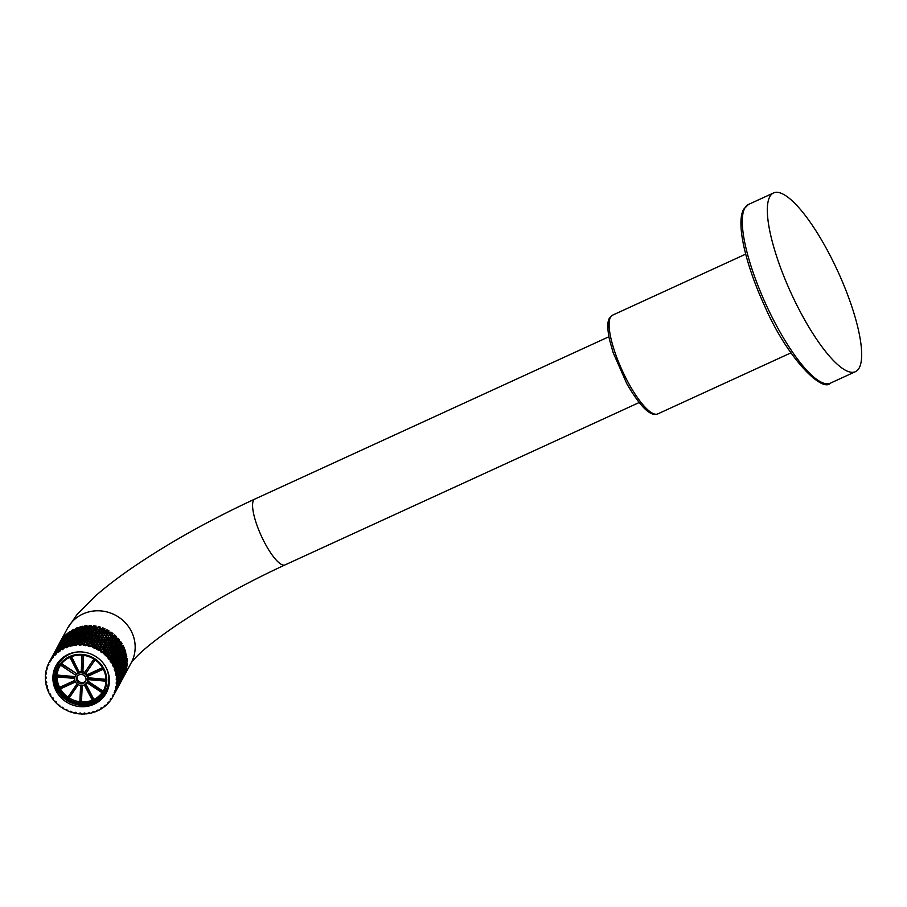 <?xml version="1.0" encoding="UTF-8"?>
<svg xmlns="http://www.w3.org/2000/svg" width="907" height="907" viewBox="0 0 907 907"><rect width="100%" height="100%" fill="white"/><g stroke="black" fill="none" stroke-linecap="round" stroke-linejoin="round"><path stroke-width="1.36" d="M859.235 367.891A98.296 25.793 65.4 0 0 833.839 262.917A98.296 25.793 65.4 0 0 773.535 192.964A98.296 25.793 65.4 0 0 769.76 196.751A98.296 25.793 -114.6 0 0 795.156 301.725A98.296 25.793 -114.6 0 0 855.46 371.666A98.296 25.793 -114.6 0 0 859.235 367.891M58.921 644.231L59.669 642.848A36.212 34.285 28.4 0 1 60.111 642.065L60.406 641.578A36.212 34.285 28.4 0 1 60.894 640.807L62.039 639.152A36.212 34.285 28.4 0 1 62.594 638.437L62.957 637.984A36.212 34.285 28.4 0 1 63.535 637.292L64.896 635.807A36.212 34.285 28.4 0 1 65.542 635.161L65.962 634.764A36.212 34.285 28.4 0 1 66.63 634.152L68.195 632.859A36.212 34.285 28.4 0 1 68.921 632.304L69.386 631.964A36.212 34.285 28.4 0 1 70.134 631.442L69.317 632.258L70.304 632.179L71.868 630.365A36.212 34.285 28.4 0 1 72.662 629.912L73.172 629.628A36.212 34.285 28.4 0 1 74 629.209L73.116 629.934L74.227 630.059L75.859 628.358A36.212 34.285 28.4 0 1 76.721 628.007L77.265 627.803A36.212 34.285 28.4 0 1 78.138 627.485L77.22 628.12L78.421 628.46L80.111 626.873A36.212 34.285 28.4 0 1 81.006 626.635L81.585 626.499A36.212 34.285 28.4 0 1 82.492 626.295L81.539 626.839L82.82 627.395L85.099 626.227L84.544 625.943A36.212 34.285 28.4 0 1 85.473 625.819L86.063 625.751A36.212 34.285 28.4 0 1 87.004 625.671L86.029 626.125L87.355 626.896L89.657 625.955L89.09 625.569A36.212 34.285 28.4 0 1 90.031 625.569L90.632 625.581A36.212 34.285 28.4 0 1 91.573 625.615L90.598 625.966L91.936 626.964L94.249 626.249L93.682 625.773A36.212 34.285 28.4 0 1 94.623 625.887L95.212 625.966A36.212 34.285 28.4 0 1 96.153 626.125L95.178 626.386L96.493 627.61L98.772 627.111L98.228 626.544A36.212 34.285 28.4 0 1 99.146 626.771L99.736 626.93A36.212 34.285 28.4 0 1 100.654 627.191L99.691 627.361L100.96 628.812L103.183 628.528L102.661 627.871A36.212 34.285 28.4 0 1 103.557 628.211L104.124 628.438A36.212 34.285 28.4 0 1 104.997 628.812L104.067 628.88L105.269 630.546L107.4 630.467L106.913 629.719A36.212 34.285 28.4 0 1 107.763 630.172L108.296 630.467A36.212 34.285 28.4 0 1 109.112 630.943L108.239 630.932L109.328 632.791L111.346 632.905L110.915 632.077A36.212 34.285 28.4 0 1 111.697 632.621L112.185 632.984A36.212 34.285 28.4 0 1 112.944 633.551L112.117 633.46L113.08 635.501L114.962 635.807L114.588 634.9A36.212 34.285 28.4 0 1 115.302 635.535L115.745 635.943A36.212 34.285 28.4 0 1 116.425 636.601L115.665 636.453L116.47 638.653L118.193 639.106L117.887 638.143A36.212 34.285 28.4 0 1 118.511 638.857L118.896 639.31A36.212 34.285 28.4 0 1 119.486 640.047L118.794 639.832L119.429 642.179L120.971 642.757L120.744 641.737A36.212 34.285 28.4 0 1 121.277 642.519L121.606 643.018A36.212 34.285 28.4 0 1 122.094 643.823L121.481 643.551L121.923 646.022L123.261 646.714L123.125 645.648A36.212 34.285 28.4 0 1 123.171 645.727A36.212 34.285 28.4 0 1 123.545 646.476L123.806 647.02A36.212 34.285 28.4 0 1 124.191 647.87L123.908 650.115L125.03 650.897L124.985 649.797A36.212 34.285 28.4 0 1 125.291 650.67L125.483 651.226A36.212 34.285 28.4 0 1 125.756 652.11L125.347 654.401L126.243 655.239L126.288 654.117A36.212 34.285 28.4 0 1 126.481 655.013L126.595 655.591A36.212 34.285 28.4 0 1 126.753 656.498L126.209 658.799L126.878 659.661L127.025 658.539A36.212 34.285 28.4 0 1 127.105 659.446L127.139 660.024A36.212 34.285 28.4 0 1 127.173 660.942L126.492 663.255L126.935 664.117L127.173 662.983A36.212 34.285 28.4 0 1 127.127 663.89L127.093 664.468A36.212 34.285 28.4 0 1 127.003 665.375L126.731 667.393A36.212 34.285 28.4 0 1 126.572 668.278L126.458 668.844A36.212 34.285 28.4 0 1 126.254 669.729L125.71 671.679A36.212 34.285 28.4 0 1 125.438 672.541L125.245 673.085A36.212 34.285 28.4 0 1 124.928 673.924L124.134 675.783A36.212 34.285 28.4 0 1 123.737 676.588L123.477 677.11A36.212 34.285 28.4 0 1 123.261 677.506A36.212 34.285 28.4 0 1 123.171 677.665L122.853 678.266M58.524 644.979L60.372 641.873L58.581 644.866L58.944 644.253L59.397 644.82L58.241 645.501M60.179 641.963L60.622 642.541L59.828 642.587M60.111 642.065L60.463 642.78M61.211 641.544L60.406 641.578M60.622 642.541L60.293 641.816M60.758 641.26L61.177 641.873L60.372 641.873M62.696 638.358L63.093 638.993L62.288 638.947M62.594 638.437L62.844 639.186M63.751 638.052L62.957 637.984M63.093 638.993L62.844 638.245M63.513 637.825L63.875 638.494L62.436 638.823L60.894 641.124L61.461 640.637L61.857 641.283L60.508 641.725L59.057 644.095L61.052 641.226M65.667 635.115L66.018 635.807L65.213 635.66M65.542 635.161L65.701 635.932M66.755 634.934L65.962 634.764M66.018 635.807L65.871 635.036M66.71 634.787L67.016 635.512L65.417 635.58L63.694 637.734L66.234 635.308M69.068 632.281L69.351 633.029L68.581 632.791M68.921 632.304L68.977 633.086M70.156 632.224L69.386 631.964M69.351 633.029L69.317 632.258M70.304 632.179L70.542 632.95L68.819 632.757L66.937 634.73L68.127 635.308L66.449 635.251L64.646 637.315L67.345 635.07M72.843 629.912L73.048 630.705L72.311 630.376M72.662 629.912L72.617 630.682M73.909 629.98L73.172 629.628M73.048 630.705L73.116 629.934M74.227 630.059L74.397 630.864L72.583 630.388L70.565 632.179L73.682 630.49M76.914 628.052L77.05 628.88L76.358 628.449M76.721 628.007L76.562 628.766M77.945 628.234L77.265 627.803M77.05 628.88L77.22 628.12M78.421 628.46L78.524 629.299L76.653 628.517L74.521 630.104L75.814 631.159L73.977 630.524L71.891 632.213L72.991 632.338L75.122 630.728M81.222 626.714L81.279 627.565L80.644 627.066M81.006 626.635L80.757 627.361M82.208 627.02L81.585 626.499M81.279 627.565L81.539 626.839M82.82 627.395L82.843 628.256L80.961 627.179L78.739 628.551L79.986 628.993L82.231 627.712M85.689 625.932L85.666 626.805L85.099 626.227M85.473 625.819L85.122 626.51M86.619 626.34L86.063 625.751M85.666 626.805L86.029 626.125M87.355 626.896L87.287 627.769L85.439 626.408L83.161 627.553L84.453 628.211L84.43 629.084L82.571 627.859L80.315 629.129L81.585 629.673L83.863 628.506M90.258 625.717L90.144 626.59L89.657 625.955M90.031 625.569L89.6 626.204M91.108 626.227L90.632 625.581M90.144 626.59L90.598 625.966M91.936 626.964L91.788 627.837L89.997 626.193L87.696 627.111L89.022 628.007L91.335 627.168M94.838 626.079L94.645 626.941L94.249 626.249M94.623 625.887L94.101 626.465M95.609 626.669L95.212 625.966M96.493 627.61L96.267 628.46L94.589 626.544L92.276 627.247L93.602 628.358L93.421 629.22L91.686 627.44L89.374 628.245L90.7 629.254L93.013 628.528M99.362 626.998L99.09 627.848L98.772 627.111M99.146 626.771L98.557 627.27M100.031 627.667L99.736 626.93M99.09 627.848L99.691 627.361M100.96 628.812L100.654 629.639L99.112 627.463L96.834 627.939L98.137 629.277L100.382 628.891M103.761 628.472L103.398 629.288L103.183 628.528M103.557 628.211L102.899 628.619M104.316 629.197L104.124 628.438M103.398 629.288L104.067 628.88M105.269 630.546L104.872 631.34L103.5 628.936L101.289 629.197L102.525 630.75L102.174 631.567L100.711 629.277L98.466 629.639L99.736 631.091L101.958 630.807M107.944 630.467L107.514 631.249L107.4 630.467M107.763 630.172L107.049 630.501M108.386 631.238L108.296 630.467M107.514 631.249L108.239 630.932M109.328 632.791L108.863 633.551L107.695 630.932L105.563 630.989L106.72 632.746L108.795 632.769M111.867 632.95L111.357 633.687L111.346 632.905M111.697 632.621L110.937 632.859M112.185 633.755L112.185 632.984M111.357 633.687L112.117 633.46M113.08 635.501L112.547 636.215L111.606 633.415L109.6 633.279L110.631 635.229L110.132 635.966L109.078 633.256L107.003 633.211L108.092 635.07L110.121 635.183M115.438 635.886L114.872 636.567L114.962 635.807M115.302 635.535L114.52 635.671M115.631 636.714L115.745 635.943M114.872 636.567L115.665 636.453M116.47 638.653L115.869 639.31L115.189 636.351L113.318 636.045L114.214 638.165L116.017 638.551M118.624 639.231L118.001 639.854L118.193 639.106M118.511 638.857L117.706 638.891M118.692 640.059L118.896 639.31M118.001 639.854L118.794 639.832M119.429 642.179L118.783 642.768L118.375 639.696L116.663 639.231L117.388 641.51L116.765 642.133L116.221 639.118L114.429 638.732L115.234 640.932L116.958 641.385M121.357 642.916L120.688 643.471L120.971 642.757M121.277 642.519L120.472 642.462M121.289 643.732L121.606 643.018M120.688 643.471L121.481 643.551M121.923 646.022L121.232 646.532L121.107 643.392L119.588 642.791L120.121 645.206L121.572 645.841M123.601 646.895L122.887 647.383L123.261 646.714M123.545 646.476L122.751 646.328M123.409 647.677L123.806 647.02M122.887 647.383L123.669 647.553M123.908 650.115L123.171 650.557L123.341 647.371L122.026 646.657L122.366 649.174L121.651 649.661L121.674 646.487L120.257 645.829L120.699 648.301L122.037 648.993M125.313 651.101L124.565 651.498L125.03 650.897M125.291 650.67L124.52 650.41M124.996 651.827L125.483 651.226M124.565 651.498L125.325 651.77M125.347 654.401L124.588 654.763L125.053 651.566L123.953 650.784L124.078 653.38L125.098 654.185M126.458 655.455L125.699 655.772L126.243 655.239M126.481 655.013L125.756 654.673M125.699 655.772L126.424 656.135M126.209 658.799L125.438 659.094L126.209 655.92L125.336 655.081L125.234 657.734L124.463 658.063L125.087 654.865L124.1 654.049L124.112 656.679L125.019 657.518M127.037 659.888L126.266 660.137L126.878 659.661M127.105 659.446L126.413 659.015M126.504 660.477L127.139 660.024M126.266 660.137L126.935 660.579M126.492 663.255L125.71 663.459L126.787 660.353L126.141 659.491L126.368 663.028M127.025 664.332L126.254 664.491L126.935 664.117M127.127 663.89L126.504 663.38M126.402 664.842L127.093 664.468M126.254 664.491L126.867 665.024M126.186 667.677L125.415 667.801L126.776 664.797L126.356 663.947L125.801 666.611L125.019 666.781L126.243 663.72L125.71 662.858L125.699 666.396M126.436 668.708L125.665 668.799L126.39 668.504M126.572 668.278L126.005 667.699M125.722 669.128L126.458 668.844M125.665 668.799L126.209 669.389M125.302 671.996L124.542 672.042L126.175 669.185L125.291 671.792M125.257 672.96L124.508 672.96L125.279 672.767M125.438 672.541L124.951 671.894M124.474 673.266L125.245 673.085M124.508 672.96L124.985 673.618M123.851 676.146L123.114 676.112L125.007 673.425L123.284 675.239L124.044 675.046L124.985 671.668L124.044 675.046M123.533 676.996L122.819 676.928L123.601 676.826M123.737 676.588L123.341 675.896M122.683 677.189L123.477 677.11M122.819 676.928L123.193 677.631M53.604 654.106L54.465 653.947L54.023 653.369L55.452 650.988L56.257 650.988L55.837 650.387L57.356 648.074L58.161 648.12L57.765 647.485L59.386 645.24L57.765 647.485M54.001 653.346L55.701 651.668L55.259 651.09L56.676 648.709L54.885 651.702L55.259 651.09L55.27 652.405M54.942 651.6L53.649 653.981L54.023 653.369L54.035 654.695M57.062 648.108L58.592 645.795L56.597 648.664L57.062 648.108L57.481 648.709L56.676 648.709M55.225 651.067L55.781 650.058M56.064 649.537L56.483 648.811L56.926 649.378L56.132 649.435L57.016 647.779M57.3 647.258L57.719 646.532L58.161 647.099L57.356 647.156L58.592 644.877M57.731 647.847L57.345 647.144L58.694 644.718L59.953 644.151L59.658 643.403L61.846 640.682L59.658 643.403M57.719 646.532L59.148 644.151M58.161 647.099L57.821 646.374L59.817 643.505L57.821 646.374M60.225 642.916L60.622 643.562L59.817 643.505M58.297 645.829L58.717 646.43L58.433 645.693L60.61 642.961L58.433 645.693M61.041 642.394L62.753 640.229L60.384 642.802L61.415 643.063L60.61 642.961M59 645.206L59.397 645.841L59.159 645.081L61.529 642.507L59.159 645.081M61.971 641.952L63.773 639.877L61.223 642.292L62.322 642.655L61.529 642.507M59.817 644.673L60.191 645.342L59.998 644.571L62.538 642.156L61.721 642.428L59.998 644.571M63.014 641.623L64.885 639.628L62.175 641.884L63.32 642.349L62.538 642.156M58.161 648.12L57.923 647.36L60.293 644.786L61.086 644.934L60.746 644.231M61.086 644.934L60.95 644.163L63.649 641.907L60.95 644.163M63.649 641.907L64.431 642.156L64.386 641.374L67.39 639.492L68.127 639.832L67.912 639.038L69.986 637.326L68.887 637.224L66.869 639.016L67.912 639.038M62.005 643.857L64.862 641.782L63.898 641.873L62.095 644.628L61.778 643.902M64.862 641.782L65.621 642.077L65.372 641.306M62.424 644.197L59.715 646.442L62.424 644.197L63.195 644.435L62.912 643.687M67.39 639.492L64.386 641.374M66.608 639.027L68.615 637.213L67.583 637.213L65.621 639.095L66.846 639.798L66.869 639.016M70.531 636.895L72.662 635.297L71.506 635.093L69.42 636.782L70.701 637.712L69.986 637.326M69.147 636.759L71.222 635.047L70.122 634.945L68.093 636.737L69.351 637.553L68.615 637.213M61.857 641.283L62.277 640.104L62.651 640.773L62.458 640.013L63.547 640.376L63.411 639.594L64.556 640.07L64.465 639.288L65.383 639.129L65.655 639.877L65.621 639.095M66.086 639.503L63.241 641.566L66.086 639.503L66.846 639.798M64.431 642.156L64.148 641.408M63.32 642.349L63.241 641.566M65.655 639.877L64.885 639.628M62.322 642.655L62.175 641.884M64.556 640.07L63.773 639.877M61.415 643.063L61.223 642.292M63.547 640.376L62.753 640.229M60.622 643.562L60.384 642.802M62.651 640.773L61.846 640.682M59.522 643.539L59.953 644.151M59.397 644.82L59.057 644.095M58.966 645.569L58.581 644.866M61.177 641.873L60.894 641.124M61.461 640.637L63.082 638.403M64.442 637.394L64.782 638.097L63.252 638.301L61.619 640.523M62.277 640.104L63.989 637.938M65.474 637.065L65.792 637.791L64.182 637.859L62.458 640.013M63.207 639.673L64.998 637.587M66.608 636.85L68.558 634.945L65.701 637.009L66.891 637.598L65.225 637.53L63.411 639.594M64.238 639.344L66.12 637.349M66.891 637.598L66.857 636.816L68.082 637.508L66.358 637.315L64.465 639.288M65.383 639.129L67.322 637.224M67.832 636.737L69.85 634.934L68.819 634.934L66.857 636.816M68.127 635.308L68.082 634.537L69.85 634.934M69.317 635.229L68.558 634.945M65.792 637.791L65.701 637.009M64.782 638.097L64.646 637.315M63.875 638.494L63.694 637.734M67.016 635.512L66.937 634.73M67.844 634.56L69.782 632.655M71.608 632.202L71.823 632.984L70.043 632.644L68.082 634.537M69.068 634.458L71.075 632.655M72.991 632.338L73.172 633.154L71.358 632.667L69.329 634.458M70.372 634.481L72.447 632.769M70.587 635.274L70.655 634.492L71.766 634.617L73.886 633.018L72.741 632.803L70.655 634.492M74.442 632.61L76.619 631.113L75.428 630.796L73.286 632.383L74.442 632.61L74.589 633.437L73.886 633.018M71.766 634.617L71.936 635.433L72.05 634.662L73.218 634.889L75.394 633.392L74.193 633.075L72.05 634.662M75.961 633.018L78.172 631.623L76.936 631.204L74.748 632.689L75.961 633.018L76.052 633.857L75.394 633.392M73.218 634.889L73.354 635.716L73.524 634.968L74.725 635.297L76.948 633.902L75.712 633.483L73.524 634.968M77.526 633.562L79.771 632.27L78.501 631.748L76.279 633.12L77.526 633.562L77.583 634.412L76.948 633.902M74.725 635.297L74.828 636.136L75.043 635.399L76.29 635.841L78.546 634.56L77.265 634.027L75.043 635.399M79.124 634.242L81.403 633.063L80.111 632.428L77.843 633.687L79.124 634.242L79.147 635.093L78.546 634.56M68.127 639.832L68.195 639.061L69.295 639.186L71.426 637.576L73.501 637.576L75.712 636.181L76.347 636.691L76.29 635.841M76.347 636.691L76.619 635.966L77.9 636.521L80.167 635.342L78.875 634.707L76.619 635.966M80.167 635.342L82.424 636.022L84.736 635.07L85.224 635.716L85.326 634.843L87.639 634.016L86.312 633.029L84 633.959L85.326 634.843M78.229 636.68L79.533 637.338L81.823 636.283L80.508 635.524L77.911 637.383L77.9 636.521M81.823 636.283L82.356 636.884L82.424 636.022M78.943 637.632L77.639 636.986L75.383 638.245L76.664 638.8L78.943 637.632L79.51 638.199L79.533 637.338M84.736 635.07L83.399 634.208L81.097 635.24M83.659 633.744L85.961 632.791L84.634 631.93L82.333 632.961L83.659 633.744L83.591 634.605L84 633.959M88.24 633.812L90.553 633.086L89.215 631.998L86.902 632.803L88.24 633.812L88.092 634.673L87.639 634.016M86.562 632.564L88.875 631.726L87.537 630.75L85.224 631.669L86.562 632.564L86.448 633.437L85.961 632.791M75.814 631.159L75.984 630.399L77.288 631.578L77.503 630.841L78.75 631.272L78.807 632.134L79.079 631.408L80.36 631.952L80.372 632.814L80.689 632.111L81.993 632.78L81.97 633.642L82.333 632.961M83.059 633.993L81.743 633.245L79.465 634.39L80.768 635.059L83.059 633.993L83.591 634.605M80.746 635.92L80.768 635.059M79.147 635.093L79.465 634.39M81.97 633.642L81.403 633.063M77.583 634.412L77.843 633.687M80.372 632.814L79.771 632.27M76.052 633.857L76.279 633.12M78.807 632.134L78.172 631.623M74.589 633.437L74.748 632.689M77.288 631.578L76.619 631.113M73.172 633.154L73.286 632.383M71.823 632.984L71.891 632.213M70.542 632.95L70.565 632.179M74.397 630.864L74.521 630.104M75.678 630.331L77.855 628.834M79.986 628.993L80.043 629.843L78.172 628.925L75.984 630.399M77.186 630.739L79.408 629.345M81.585 629.673L81.607 630.535L79.737 629.469L77.503 630.841M78.75 631.272L81.006 629.991M83.229 630.501L85.519 629.435L84.204 628.687L81.925 629.832L83.229 630.501L83.206 631.363L81.335 630.15L79.079 631.408M80.36 631.952L82.639 630.784M83.206 631.363L83.569 630.682L84.884 631.453L84.827 632.326L82.979 630.966L80.689 632.111M81.993 632.78L84.294 631.714M84.884 631.453L87.197 630.512L85.87 629.651L83.569 630.682M84.43 629.084L84.793 628.404L87.197 630.512M86.052 630.048L85.519 629.435M81.607 630.535L81.925 629.832M80.043 629.843L80.315 629.129M78.524 629.299L78.739 628.551M82.843 628.256L83.161 627.553M84.453 628.211L86.755 627.156M89.022 628.007L88.92 628.868L87.095 627.361L84.793 628.404M86.12 629.175L88.421 628.234M90.7 629.254L90.553 630.116L88.773 628.472L86.46 629.39M87.798 630.286L90.11 629.447M87.684 631.147L88.138 630.524L89.476 631.533L91.777 630.807L90.451 629.719L88.138 630.524M92.378 630.637L94.679 630.036L93.353 628.823L91.051 629.526L92.378 630.637L92.185 631.499L91.777 630.807M89.476 631.533L89.317 632.394L89.816 631.805L91.142 632.916L93.444 632.315L92.117 631.102L89.816 631.805M94.033 632.168L96.312 631.669L95.008 630.354L92.718 630.943L94.033 632.168L93.806 633.029L93.444 632.315M91.142 632.916L90.949 633.778L91.482 633.222L92.797 634.447L95.088 633.959L93.784 632.633L91.482 633.222M95.666 633.846L97.922 633.449L96.652 632.032L94.373 632.496L95.666 633.846L95.394 634.685L95.088 633.959M92.797 634.447L92.571 635.308L93.138 634.787L94.441 636.124L96.698 635.739L95.416 634.31L93.138 634.787M97.276 635.648L99.498 635.365L98.251 633.834L96.006 634.197L96.698 635.739M85.224 635.716L85.677 635.093L87.004 636.09L90.258 635.501L91.573 636.737L93.852 636.238L94.169 636.963L94.441 636.124M94.169 636.963L94.77 636.476L96.04 637.927L98.262 637.644L97.015 636.113L94.77 636.476M98.262 637.644L100.337 639.662L102.48 639.594L102.593 640.365L103.024 639.582L105.099 639.605L103.999 637.768L101.879 637.825L103.024 639.582M96.357 638.313L97.593 639.866L99.781 639.696L98.58 638.063L95.723 638.766L96.04 637.927M99.781 639.696L99.951 640.467L100.337 639.662M97.026 639.934L95.791 638.392L93.534 638.766L94.804 640.206L97.026 639.934L97.242 640.693L97.593 639.866M102.48 639.594L101.323 637.848L99.146 638.006M101.573 637.383L103.704 637.315L102.548 635.569L100.371 635.728L101.573 637.383L101.176 638.188L101.879 637.825M105.631 639.628L107.65 639.752L106.607 637.814L104.543 637.768L105.099 639.605M104.248 637.304L106.334 637.326L105.235 635.49L103.103 635.546L103.704 637.315M93.421 629.22L93.954 628.664L95.269 629.889L95.031 630.739L95.598 630.218L96.902 631.555L96.63 632.406L97.23 631.918L98.5 633.369L98.183 634.197L98.829 633.755L100.065 635.308L99.713 636.124L100.371 635.728M101.017 637.417L99.804 635.773L97.593 636.034L98.829 637.587L101.017 637.417L101.176 638.188M98.478 638.415L98.829 637.587M96.958 636.476L97.593 636.034M99.713 636.124L99.498 635.365M95.394 634.685L96.006 634.197M98.183 634.197L97.922 633.449M93.806 633.029L94.373 632.496M96.63 632.406L96.312 631.669M95.031 630.739L94.679 630.036M90.553 630.116L91.051 629.526M88.92 628.868L89.374 628.245M87.287 627.769L87.696 627.111M91.788 627.837L92.276 627.247M93.602 628.358L95.904 627.746M98.137 629.277L97.854 630.127L96.244 628.075L93.954 628.664M95.269 629.889L97.548 629.39M99.736 631.091L99.419 631.918L97.877 629.753L95.598 630.218M96.902 631.555L99.158 631.17M101.289 633.029L103.477 632.859L102.276 631.215L100.053 631.476L101.289 633.029L100.938 633.846L99.487 631.555L97.23 631.918M98.5 633.369L100.722 633.086M100.938 633.846L101.607 633.449L102.797 635.104L102.412 635.909L101.04 633.494L98.829 633.755M100.065 635.308L102.242 635.138M102.797 635.104L104.94 635.025L103.783 633.29L101.607 633.449M102.174 631.567L102.842 631.159L104.94 635.025M103.636 633.619L103.477 632.859M99.419 631.918L100.053 631.476M97.854 630.127L98.466 629.639M96.267 628.46L96.834 627.939M100.654 629.639L101.289 629.197M102.525 630.75L104.713 630.569M106.72 632.746L106.289 633.528L105.008 631.011L102.842 631.159M104.033 632.825L106.164 632.746M108.092 635.07L107.627 635.83L106.459 633.211L104.339 633.267M105.484 635.025L107.559 635.047M105.053 635.807L105.768 635.49L106.867 637.349L108.885 637.474L107.842 635.535L105.768 635.49M109.396 637.508L111.357 637.723L110.382 635.694L108.364 635.558L108.885 637.474M106.867 637.349L106.391 638.109L107.139 637.836L108.171 639.786L110.121 640.002L109.146 637.984L107.139 637.836M110.62 640.07L112.502 640.365L111.595 638.256L109.656 638.029L110.121 640.002M108.171 639.786L107.661 640.523L108.421 640.308L109.384 642.349L111.266 642.644L110.371 640.535L108.421 640.308M111.742 642.734L113.545 643.108L112.729 640.92L110.858 640.603L111.266 642.644M109.384 642.349L108.851 643.063L109.622 642.882L110.518 645.013L112.321 645.387L111.493 643.199L109.622 642.882M112.774 645.489L114.497 645.943L113.749 643.687L111.969 643.29L112.321 645.387M102.593 640.365L103.307 640.047L104.396 641.907L107.196 642.587L108.16 644.628L110.042 644.922L109.951 645.693L110.518 645.013M109.951 645.693L110.733 645.569L111.538 647.779L113.262 648.222L112.525 645.965L110.733 645.569M113.262 648.222L114.509 651.294L116.051 651.884L115.756 652.598L116.436 652.042L117.876 652.689L117.411 650.228L115.892 649.627L116.436 652.042M111.742 648.358L112.468 650.636L114.101 651.158L113.443 648.822L110.949 648.426L111.538 647.779M114.101 651.158L113.851 651.884L114.509 651.294M112.037 650.512L111.289 648.244L109.498 647.847L110.314 650.058L112.037 650.512L111.844 651.26L112.468 650.636M116.051 651.884L115.484 649.48L113.874 648.947M115.745 649.015L117.275 649.605L116.72 647.201L115.11 646.668L115.745 649.015L115.087 649.605L115.892 649.627M118.227 652.859L119.577 653.55L119.214 651.045L117.785 650.387L117.876 652.689M117.661 649.763L119.1 650.41L118.647 647.949L117.128 647.349L117.275 649.605M110.132 635.966L110.892 635.75L111.844 637.791L111.312 638.494L112.094 638.324L112.978 640.444L112.411 641.136L113.194 641.011L114.01 643.21L113.409 643.868L114.203 643.789L114.928 646.067L114.305 646.691L115.11 646.668M115.325 648.879L114.679 646.544L112.967 646.079L113.692 648.358L115.325 648.879L115.087 649.605M113.069 648.97L113.692 648.358M112.173 646.147L112.967 646.079M114.305 646.691L114.497 645.943M111.176 643.414L111.969 643.29M113.409 643.868L113.545 643.108M110.087 640.773L110.858 640.603M112.411 641.136L112.502 640.365M108.897 638.245L109.656 638.029M111.312 638.494L111.357 637.723M107.627 635.83L108.364 635.558M106.289 633.528L107.003 633.211M104.872 631.34L105.563 630.989M108.863 633.551L109.6 633.279M110.631 635.229L112.581 635.444M114.214 638.165L113.647 638.857L112.831 635.977L110.892 635.75M111.844 637.791L113.738 638.086M115.234 640.932L114.645 641.589L113.953 638.641L112.094 638.324M112.978 640.444L114.781 640.83M116.164 643.789L117.797 644.31L117.139 641.975L115.438 641.51L116.164 643.789L115.529 644.412L114.985 641.396L113.194 641.011M114.01 643.21L115.722 643.664M115.529 644.412L116.334 644.389L116.969 646.736L116.323 647.326L115.903 644.265L114.203 643.789M114.928 646.067L116.561 646.589M116.969 646.736L118.511 647.326L117.944 644.922L116.334 644.389M116.765 642.133L117.57 642.111L118.511 647.326M117.547 645.047L117.797 644.31M114.645 641.589L115.438 641.51M113.647 638.857L114.429 638.732M112.547 636.215L113.318 636.045M115.869 639.31L116.663 639.231M117.388 641.51L119.021 642.031M120.121 645.206L119.452 645.75L119.18 642.644L117.57 642.111M118.205 644.458L119.747 645.047M120.699 648.301L119.996 648.811L119.871 645.671L118.352 645.07M118.896 647.485L120.336 648.12M118.216 648.04L119.021 648.108L119.463 650.58L120.801 651.271L120.438 648.766L119.021 648.108M121.141 651.464L122.366 652.201L122.116 649.65L120.801 648.947L120.801 651.271M119.463 650.58L118.772 651.101L119.565 651.226L119.905 653.743L121.141 654.48L120.88 651.929L119.565 651.226M121.447 654.673L122.57 655.455L122.422 652.859L121.209 652.11L121.141 654.48M119.905 653.743L119.191 654.219L119.973 654.401L120.212 656.951L121.334 657.734L121.187 655.149L119.973 654.401M121.617 657.938L122.626 658.754L122.592 656.124L121.493 655.342L121.334 657.734M120.212 656.951L119.475 657.405L120.257 657.62L120.382 660.217L121.402 661.033L121.368 658.403L120.257 657.62M121.651 661.237L122.547 662.076L122.626 659.434L121.629 658.618L121.402 661.033M115.756 652.598L116.561 652.677L117.003 655.137L118.749 656.679L118.976 659.242L120.109 660.013L119.633 660.625L120.382 660.217M119.633 660.625L120.404 660.897L120.416 663.527L121.323 664.355L121.391 661.713L120.404 660.897M121.323 664.355L120.767 664.899L121.493 665.262L121.957 668.788L121.334 669.253L122.672 669.876L123.091 667.201L122.445 666.339L122.116 669.015M120.404 664.207L120.302 666.86L121.096 667.711L121.289 665.046L119.656 663.89L120.416 663.527M121.096 667.711L120.506 668.21L121.277 667.926M120.087 666.634L120.166 663.992L119.168 663.176L119.18 665.806L120.087 666.634L119.531 667.178L120.302 666.86M121.957 668.788L122.264 666.112L121.493 665.262M122.513 665.647L123.182 666.509L123.488 663.833L122.728 662.983L122.513 665.647L121.742 665.931L122.445 666.339M122.796 670.092L123.239 670.953L123.771 668.278L123.25 667.416L122.672 669.876M123.341 666.724L123.896 667.597L124.327 664.922L123.681 664.06L123.182 666.509M121.651 649.661L122.445 649.831L122.672 652.394L121.946 652.836L122.717 653.063L122.842 655.659L122.094 656.067L122.864 656.339L122.876 658.958L122.116 659.332L122.864 659.638L122.774 662.291L122.003 662.62L122.728 662.983M122.32 665.421L122.513 662.756L121.64 661.929L121.538 664.57L122.32 665.421L121.742 665.931M120.767 664.899L121.538 664.57M120.892 661.611L121.64 661.929M120.869 658.346L121.629 658.618M122.116 659.332L122.626 658.754M120.71 655.115L121.493 655.342M122.094 656.067L122.57 655.455M120.416 651.94L121.209 652.11M121.946 652.836L122.366 652.201M119.996 648.811L120.801 648.947M119.452 645.75L120.257 645.829M118.783 642.768L119.588 642.791M121.232 646.532L122.026 646.657M122.366 649.174L123.601 649.922M124.078 653.38L123.329 653.788L123.658 650.58L122.445 649.831M122.672 652.394L123.806 653.176M124.112 656.679L123.352 657.042L123.828 653.845L122.717 653.063M122.842 655.659L123.862 656.464M123.998 660.013L124.792 660.863L124.985 658.199L124.1 657.36L123.998 660.013L123.227 660.341L123.862 657.144L122.864 656.339M122.876 658.958L123.783 659.797M123.227 660.341L123.964 660.704L123.749 663.368L122.967 663.652L123.749 660.477L122.864 659.638M122.774 662.291L123.556 663.142M123.749 663.368L124.418 664.23L124.724 661.554L123.964 660.704M124.463 658.063L125.189 658.414L124.973 661.09L124.202 661.373L124.905 661.77L124.418 664.23M124.202 661.373L124.792 660.863M123.352 657.042L124.1 657.36M123.329 653.788L124.1 654.049M123.171 650.557L123.953 650.784M124.588 654.763L125.336 655.081M125.234 657.734L126.016 658.584M125.812 662.167L125.03 662.416L125.96 659.276L125.189 658.414M124.973 661.09L125.654 661.94M125.257 665.534L124.474 665.738L125.551 662.632L124.905 661.77M124.576 664.446L125.132 665.307M123.794 664.695L124.474 665.137L124.463 668.674L124.474 665.137M124.565 668.89L124.894 669.74L125.54 667.076L125.132 666.226L124.463 668.674M124.032 667.813L123.25 668.017L123.896 668.504L123.658 672.019L123.896 668.504M123.726 672.234L123.93 673.062L124.701 670.42L124.406 669.581L123.726 672.234L122.955 672.359L123.658 672.019M123.329 671.169L122.558 671.339L123.171 671.86L122.694 675.341L123.171 671.86M122.74 675.556L123.715 673.742L123.533 672.915L122.74 675.556L121.969 675.636L122.694 675.341M122.49 674.513L121.719 674.638L122.298 675.205L121.595 678.64L122.298 675.205M121.606 678.844L122.581 677.03L121.595 678.64M121.334 669.253L122.014 669.706L122.003 673.232L121.323 673.618L121.946 674.139L121.47 677.62L120.733 677.914L121.504 677.835M120.733 677.914L121.289 678.515L120.348 681.883L121.289 678.515M120.348 681.883L119.588 682.087L120.053 682.744L118.681 685.953L117.887 686.055L118.602 686.123L117.921 687.393L118.273 686.758L121.357 679.513L120.2 682.812M120.121 681.792L118.964 685.091L120.075 682.552L119.611 681.168L120.37 681.123M118.964 685.091L118.182 685.239L118.919 685.273M119.123 684.173L120.053 680.794L119.123 684.173L118.352 684.366L119.1 684.366M118.681 685.953L120.053 682.744M118.466 686.395L119.849 683.64M120.155 682.994L121.289 680.454L120.155 682.994L119.418 682.96M119.701 684.116L121.073 681.361L119.837 683.844L119.123 683.776L119.905 683.674M125.019 666.781L125.642 667.303L124.962 669.956L124.18 670.08L124.769 670.636L123.964 673.277L123.205 673.357L123.749 673.946L122.842 676.554L122.082 676.599L122.592 677.223L121.561 679.797L120.812 679.808L121.289 680.454M119.588 682.087L120.336 682.075M120.846 678.878L121.357 679.513M120.812 679.808L121.583 679.604M121.969 675.636L122.513 676.237M122.082 676.599L122.83 676.361M122.955 672.359L123.533 672.915M123.205 673.357L123.93 673.062M123.783 669.06L124.406 669.581M124.18 670.08L124.894 669.74M124.474 665.738L125.132 666.226M125.03 662.416L125.71 662.858M125.438 659.094L126.141 659.491M125.71 663.459L126.356 663.947M125.801 666.611L126.118 667.461M125.2 670.999L124.429 671.078L125.166 670.783L125.642 667.303M124.962 669.956L125.166 670.783M124.066 674.275L123.307 674.32L124.066 674.071L124.769 670.636M123.964 673.277L124.066 674.071M122.796 677.518L123.817 674.944L122.796 677.518L122.048 677.529L122.819 677.325L123.749 673.946M122.842 676.554L122.819 677.325M122.048 677.529L122.513 678.175L121.379 680.715L120.654 680.681L121.436 680.522L122.592 677.223M121.561 679.797L121.436 680.522M121.379 680.715L122.513 678.175M123.284 675.239L123.749 675.896L122.615 678.425L121.878 678.402L122.309 679.082L121.062 681.554L120.348 681.486L121.141 681.395M121.878 678.402L122.66 678.243M123.307 674.32L123.817 674.944M124.429 671.078L124.985 671.668M125.415 667.801L125.994 668.357M124.542 672.042L125.053 672.665M124.032 675.239L123.896 675.964M122.162 679.547L123.545 676.792L122.298 679.275L121.583 679.207L122.377 679.105L123.749 675.896M122.615 678.425L122.377 679.105M120.926 681.826L122.309 679.082M120.348 681.486L120.733 682.189L121.062 681.554L120.393 682.835M120.359 682.812L120.733 682.189L120.359 682.812M121.595 680.533L121.583 679.207M122.298 679.275L121.946 679.91L122.298 679.275M123.114 676.112L123.545 676.792M52.368 656.385L53.23 656.226L53.32 654.616M55.452 650.988L54.998 651.555M55.701 651.668L55.837 650.387M57.356 648.074L55.361 650.943M57.481 648.709L57.198 647.972M60.191 645.342L59.386 645.24M59.397 645.841L58.592 645.795M56.926 649.378L56.597 648.664M56.483 648.811L57.912 646.43L56.121 649.423L56.495 650.126M58.717 646.43L57.912 646.43M60.293 644.786L57.923 647.36M58.762 646.85L60.497 644.707L58.955 647.621L58.581 646.952M61.302 644.435L62.095 644.628M59.715 646.442L59.851 647.213L59.511 646.521M60.769 646.135L63.626 644.061L62.662 644.151L60.86 646.906L60.554 646.192M63.626 644.061L64.386 644.355L64.136 643.585L66.154 641.771L66.891 642.111L66.676 641.317L68.751 639.605L69.476 639.991L69.295 639.186M61.188 646.476L58.49 648.72L61.188 646.476L61.959 646.714L61.687 645.965M66.154 641.771L65.123 641.771L63.161 643.653L64.136 643.585M63.161 643.653L63.195 644.435M68.751 639.605L67.662 639.503L65.633 641.294L66.676 641.317M65.633 641.294L65.621 642.077M71.426 637.576L70.281 637.372L68.195 639.061M70.825 636.941L71.982 637.168L74.159 635.671L72.957 635.365L70.701 637.712M72.118 637.995L71.982 637.168M74.828 636.136L74.159 635.671M73.354 635.716L72.662 635.297M69.351 637.553L69.42 636.782M71.936 635.433L71.222 635.047M68.082 637.508L68.093 636.737M75.712 636.181L74.476 635.762L72.288 637.247M73.818 637.678L75.054 638.12L77.31 636.839L76.041 636.306L73.592 638.415L73.501 637.576M77.31 636.839L77.911 637.383M75.383 638.245L75.122 638.97L75.054 638.12M76.993 638.959L78.297 639.616L80.598 638.562L79.283 637.802L76.676 639.662L76.664 638.8M80.598 638.562L81.131 639.174L81.188 638.301L83.501 637.349L83.988 637.995L84.102 637.122L86.414 636.295L86.857 636.963L87.004 636.09M77.707 639.911L76.415 639.265L74.159 640.523L75.428 641.079L77.707 639.911L78.274 640.489L78.297 639.616M83.501 637.349L82.174 636.487L79.873 637.519L81.188 638.301M79.873 637.519L79.51 638.199M86.414 636.295L85.077 635.308L82.764 636.238L84.102 637.122M82.764 636.238L82.356 636.884M89.317 635.376L87.99 634.276L85.677 635.093M88.58 634.084L89.906 635.195L92.208 634.594L90.893 633.392L88.092 634.673M89.725 636.068L89.906 635.195M92.571 635.308L92.208 634.594M90.949 633.778L90.553 633.086M86.448 633.437L86.902 632.803M89.317 632.394L88.875 631.726M84.827 632.326L85.224 631.669M93.852 636.238L92.548 634.923L90.258 635.501M91.913 637.065L93.206 638.403L95.462 638.018L94.181 636.589L91.335 637.587L91.573 636.737M95.462 638.018L95.723 638.766M93.534 638.766L92.933 639.242L93.206 638.403M95.133 640.603L96.369 642.156L98.546 641.975L97.344 640.342L94.498 641.045L94.804 640.206M98.546 641.975L98.716 642.746L99.112 641.941L101.244 641.873L101.357 642.644L101.788 641.861L103.874 641.895L103.931 642.666L104.396 641.907M95.802 642.213L94.555 640.682L92.31 641.045L93.58 642.485L95.802 642.213L96.017 642.972L96.369 642.156M101.244 641.873L100.087 640.138L97.911 640.285L99.112 641.941M97.911 640.285L97.242 640.693M103.874 641.895L102.763 640.059L100.643 640.104L101.788 641.861M100.643 640.104L99.951 640.467M106.425 642.031L105.382 640.093L103.307 640.047M105.904 640.127L106.935 642.077L108.885 642.281L107.91 640.263L105.167 640.387M106.436 642.814L106.935 642.077M108.851 643.063L108.885 642.281M107.661 640.523L107.65 639.752M103.817 638.086L104.543 637.768M106.391 638.109L106.334 637.326M102.412 635.909L103.103 635.546M110.042 644.922L109.135 642.814L107.196 642.587M108.398 645.172L109.282 647.292L111.085 647.666L110.257 645.478L107.616 645.342L108.16 644.628M111.085 647.666L110.949 648.426M109.498 647.847L108.715 647.972L109.282 647.292M110.507 650.636L111.232 652.915L112.865 653.437L112.207 651.101L109.713 650.704L110.314 650.058M112.865 653.437L112.627 654.162L113.273 653.584L114.815 654.162L114.52 654.877L115.2 654.321L116.64 654.967L116.3 655.659L117.003 655.137M110.801 652.791L110.053 650.523L108.273 650.126L109.078 652.337L110.801 652.791L110.609 653.539L111.232 652.915M114.815 654.162L114.259 651.77L112.638 651.226L113.273 653.584M112.638 651.226L111.844 651.26M116.64 654.967L116.175 652.507L114.656 651.918L115.2 654.321M114.656 651.918L113.851 651.884M118.341 655.84L117.978 653.323L116.561 652.677M118.329 653.505L118.67 656.022L119.905 656.759L119.656 654.208L117.536 653.38M117.955 656.498L118.67 656.022M119.475 657.405L119.905 656.759M119.191 654.219L119.577 653.55M116.992 650.319L117.785 650.387M118.772 651.101L119.1 650.41M116.323 647.326L117.128 647.349M120.109 660.013L119.962 657.428L118.749 656.679M119.032 659.899L119.157 662.507L120.166 663.312L120.132 660.693L118.25 659.684L118.976 659.242M120.166 663.312L119.656 663.89M119.168 663.176L118.409 662.904L119.157 662.507M119.168 666.486L119.078 669.139L119.86 669.99L120.053 667.325L118.42 666.169L119.18 665.806M119.86 669.99L119.271 670.488L120.053 670.205L120.722 671.067L120.098 671.531L121.436 672.155L120.79 672.575L121.561 672.37M118.851 668.913L118.93 666.271L117.944 665.455L117.955 668.085L118.851 668.913L118.307 669.457L119.078 669.139M120.722 671.067L121.028 668.391L120.268 667.541L120.053 670.205M120.268 667.541L119.531 667.178M121.436 672.155L121.855 669.479L121.209 668.618L120.88 671.293M121.209 668.618L120.506 668.21M122.003 673.232L122.014 669.706M122.672 670.783L122.422 674.298L123.08 671.645L122.014 670.296M121.323 673.618L122.105 673.459M121.719 674.638L122.422 674.298M122.558 671.339L123.239 670.953M122.57 666.974L123.25 667.416M123.25 668.017L123.896 667.597M122.967 663.652L123.681 664.06M121.47 677.62L121.946 674.139M121.073 677.484L120.37 680.919L121.255 678.3L120.484 676.917L121.266 676.803M120.37 680.919L119.611 681.168M120.053 680.794L119.509 680.205L120.28 680.114M118.896 684.071L117.74 687.37L118.851 684.83L118.386 683.447L119.146 683.402M117.74 687.37L116.652 688.334L117.366 688.402L117.026 689.025L118.613 685.919L118.182 685.239M117.887 686.452L118.817 683.073L117.887 686.452L117.128 686.644L117.865 686.644M117.445 688.232L117.683 687.551M118.817 685.023L118.352 684.366M117.23 688.674L118.613 685.919M117.887 686.055L117.899 687.37M119.123 683.776L119.157 685.114M119.837 683.844L119.486 684.468L119.837 683.844M120.654 680.681L121.073 681.361M51.132 658.663L52.005 658.505L51.563 657.938L56.926 649.797L57.719 649.9L57.356 649.231L59.057 647.065L56.688 649.65L56.926 650.398L56.529 649.763L58.15 647.519L58.955 647.621M51.529 657.915L52.084 656.906M54.216 653.267L52.425 656.271L54.216 653.267L55.021 653.267L54.601 652.666L56.121 650.353L56.926 650.398M52.799 656.974L52.787 655.648M56.121 650.353L54.601 652.666M54.125 653.221L54.465 653.947M58.15 647.519L56.529 649.763M55.962 650.251L56.257 650.988M56.688 649.65L57.356 649.231M59.057 647.065L59.851 647.213M57.538 649.129L60.077 646.714L57.538 649.129L57.719 649.9M60.077 646.714L60.86 646.906M58.49 648.72L58.626 649.491L58.286 648.8M59.545 648.414L62.402 646.34L61.427 646.442L59.624 649.197L59.318 648.471M62.402 646.34L63.15 646.634L62.912 645.863L64.919 644.049L65.667 644.389L65.451 643.596L67.526 641.895L68.24 642.269L68.07 641.464L70.19 639.854L70.893 640.285L70.757 639.458L72.923 637.95L73.592 638.415M59.953 648.754L57.254 650.999L59.953 648.754L60.735 648.993L60.452 648.244M64.919 644.049L63.887 644.049L61.925 645.931L62.912 645.863M61.925 645.931L61.959 646.714M67.526 641.895L66.426 641.793L64.397 643.573L65.451 643.596M64.397 643.573L64.386 644.355M70.19 639.854L69.045 639.65L66.959 641.34L68.07 641.464M66.959 641.34L66.891 642.111M72.923 637.95L71.732 637.644L69.59 639.231L70.757 639.458M69.59 639.231L69.476 639.991M71.052 639.526L72.265 639.854L74.476 638.46L73.24 638.04L70.893 640.285M74.476 638.46L75.122 638.97M72.583 639.957L73.83 640.399L76.075 639.118L74.805 638.585L72.367 640.693L72.265 639.854M76.075 639.118L76.676 639.662M74.159 640.523L73.886 641.249L73.83 640.399M75.769 641.238L77.072 641.895L79.362 640.841L78.047 640.093L75.451 641.941L75.428 641.079M79.362 640.841L79.895 641.453L79.963 640.58L82.265 639.639L82.764 640.274L82.866 639.401L85.179 638.573L85.632 639.242L85.78 638.369L88.081 637.655L88.489 638.347L88.682 637.485L90.983 636.873L91.335 637.587M76.483 642.19L75.179 641.544L72.923 642.814L74.204 643.358L76.483 642.19L77.05 642.768L77.072 641.895M82.265 639.639L80.938 638.766L78.637 639.809L79.963 640.58M78.637 639.809L78.274 640.489M85.179 638.573L83.841 637.598L81.539 638.517L82.866 639.401M81.539 638.517L81.131 639.174M88.081 637.655L86.755 636.555L84.442 637.372L85.78 638.369M84.442 637.372L83.988 637.995M90.983 636.873L89.657 635.671L87.355 636.363L88.682 637.485M87.355 636.363L86.857 636.963M89.022 637.78L90.337 639.016L92.616 638.517L91.312 637.202L88.489 638.347M92.616 638.517L92.933 639.242M90.677 639.344L91.97 640.682L94.226 640.297L92.956 638.868L90.11 639.866L90.337 639.016M94.226 640.297L94.498 641.045M92.31 641.045L91.698 641.532L91.97 640.682M93.897 642.882L95.133 644.435L97.321 644.253L96.119 642.621L93.262 643.324L93.58 642.485M97.321 644.253L97.48 645.024L97.877 644.231L100.008 644.151L100.121 644.934L100.552 644.151L102.638 644.174L102.706 644.956L103.171 644.185L105.189 644.31L105.201 645.092L105.7 644.355L107.661 644.56L107.616 645.342M94.566 644.492L93.319 642.961L91.074 643.324L92.344 644.775L94.566 644.492L94.781 645.251L95.133 644.435M100.008 644.151L98.852 642.417L96.686 642.564L97.877 644.231M96.686 642.564L96.017 642.972M102.638 644.174L101.539 642.337L99.407 642.383L100.552 644.151M99.407 642.383L98.716 642.746M105.189 644.31L104.146 642.383L102.072 642.337L103.171 644.185M102.072 642.337L101.357 642.644M107.661 644.56L106.686 642.541L104.679 642.405L105.7 644.355M104.679 642.405L103.931 642.666M105.96 644.866L106.924 646.906L108.806 647.201L107.899 645.092L105.201 645.092M108.806 647.201L108.715 647.972M107.162 647.451L108.046 649.571L109.86 649.945L109.033 647.757L106.391 647.621L106.924 646.906M109.86 649.945L109.713 650.704M108.273 650.126L107.48 650.251L108.046 649.571M109.282 652.915L109.996 655.194L111.629 655.716L110.983 653.38L108.477 652.995L109.078 652.337M111.629 655.716L111.391 656.453L112.049 655.863L113.579 656.441L113.296 657.156L113.965 656.6L115.404 657.246L115.076 657.938L115.767 657.416L117.105 658.119L116.72 658.788L117.445 658.301L118.681 659.038L118.25 659.684M109.566 655.069L108.829 652.802L107.037 652.416L107.842 654.616L109.566 655.069L109.373 655.818L109.996 655.194M113.579 656.441L113.024 654.049L111.414 653.516L112.049 655.863M111.414 653.516L110.609 653.539M115.404 657.246L114.951 654.786L113.432 654.196L113.965 656.6M113.432 654.196L112.627 654.162M117.105 658.119L116.742 655.614L115.325 654.956L115.767 657.416M115.325 654.956L114.52 654.877M118.681 659.038L118.42 656.487L117.105 655.784L117.445 658.301M117.105 655.784L116.3 655.659M117.513 658.958L117.751 661.52L118.874 662.291L118.726 659.706L116.72 658.788M118.874 662.291L118.409 662.904M117.797 662.189L117.921 664.786L118.942 665.591L118.896 662.972L117.014 661.963L117.751 661.52M118.942 665.591L118.42 666.169M117.944 665.455L117.173 665.182L117.921 664.786M117.944 668.765L117.842 671.418L118.636 672.268L118.817 669.604L117.196 668.448L117.955 668.085M118.636 672.268L118.046 672.767L118.817 672.484L119.486 673.345L118.874 673.81L120.2 674.434L119.554 674.865L120.778 675.511L120.087 675.896L120.869 675.738L121.198 676.577L120.484 676.917M117.627 671.203L117.695 668.55L116.708 667.733L116.72 670.364L117.627 671.203L117.071 671.747L117.842 671.418M119.486 673.345L119.803 670.681L119.032 669.819L118.817 672.484M119.032 669.819L118.307 669.457M120.2 674.434L120.631 671.758L119.985 670.897L119.645 673.572M119.985 670.897L119.271 670.488M120.778 675.511L121.311 672.847L120.778 671.985L120.336 674.661M120.778 671.985L120.098 671.531M121.198 676.577L121.855 673.924L121.436 673.062L120.869 675.738M121.436 673.062L120.79 672.575M120.71 676.418L120.234 679.91L121.005 677.268L120.087 675.896M120.234 679.91L119.509 680.205M119.837 679.762L119.134 683.198L120.019 680.579L119.259 679.207L120.03 679.082M119.134 683.198L118.386 683.447M118.817 683.073L118.273 682.483L119.044 682.393M117.661 686.35L116.504 689.649L117.615 687.109L117.15 685.726L117.91 685.681M116.504 689.649L115.722 689.796L116.459 689.83L115.427 690.612L116.141 690.681L115.461 691.95M116.663 688.73L117.593 685.352L116.663 688.73L115.892 688.923L116.64 688.923M116.221 690.51L116.459 689.83M117.593 687.302L117.128 686.644M116.005 690.953L117.377 688.198L115.79 691.304L115.427 690.612M117.377 688.198L116.958 687.517M116.652 688.334L116.697 689.671M98.035 710.147L98.704 710.306A36.212 34.285 -151.6 0 0 100.507 709.331L100.541 708.56L101.301 708.866A36.212 34.285 -151.6 0 0 101.788 708.56L101.788 707.777L102.548 708.05A36.212 34.285 -151.6 0 0 104.203 706.859L104.124 706.077L104.906 706.292A36.212 34.285 -151.6 0 0 105.359 705.918L105.257 705.147L106.04 705.329A36.212 34.285 -151.6 0 0 107.514 703.923L107.332 703.163L108.137 703.276A36.212 34.285 -151.6 0 0 108.523 702.846L108.318 702.086L109.123 702.165A36.212 34.285 28.4 0 0 110.382 700.589L110.11 699.853L110.915 699.864A36.212 34.285 28.4 0 0 111.244 699.388L110.949 698.651L111.742 698.639A36.212 34.285 -151.6 0 0 112.785 696.905L112.411 696.202L113.216 696.111A36.212 34.285 -151.6 0 0 113.477 695.601L113.08 694.909L113.863 694.796A36.212 34.285 -151.6 0 0 114.656 692.937L114.203 692.279L114.974 692.086A36.212 34.285 -151.6 0 0 115.166 691.553L114.69 690.907L115.45 690.692A36.212 34.285 -151.6 0 0 115.983 688.742L115.45 688.141L116.187 687.857A36.212 34.285 -151.6 0 0 116.3 687.291L115.745 686.712L116.47 686.395A36.212 34.285 -151.6 0 0 116.742 684.388L116.13 683.855L116.822 683.481A36.212 34.285 -151.6 0 0 116.867 682.903L116.232 682.393L116.901 681.996A36.212 34.285 -151.6 0 0 116.912 679.955L116.243 679.49L116.867 679.037A36.212 34.285 -151.6 0 0 116.833 678.459L116.141 678.028L116.754 677.54A36.212 34.285 -151.6 0 0 116.493 675.511L115.767 675.137L116.334 674.604A36.212 34.285 -151.6 0 0 116.221 674.026L115.484 673.674L116.017 673.13A36.212 34.285 -151.6 0 0 115.495 671.123L114.736 670.84L115.212 670.239A36.212 34.285 -151.6 0 0 115.03 669.683L114.259 669.423L114.713 668.81A36.212 34.285 -151.6 0 0 113.931 666.883L113.137 666.69L113.545 666.033A36.212 34.285 -151.6 0 0 113.284 665.489L112.491 665.33L112.853 664.661A36.212 34.285 -151.6 0 0 111.833 662.836L111.028 662.745L111.334 662.031A36.212 34.285 -151.6 0 0 111.005 661.532L110.201 661.475L110.473 660.75A36.212 34.285 -151.6 0 0 109.225 659.06L108.421 659.072L108.625 658.323A36.212 34.285 -151.6 0 0 108.239 657.858L107.445 657.904L107.616 657.156A36.212 34.285 -151.6 0 0 106.153 655.614L105.371 655.727L105.473 654.956A36.212 34.285 -151.6 0 0 105.031 654.548L104.248 654.684L104.328 653.913A36.212 34.285 -151.6 0 0 102.684 652.564L101.913 652.768L101.924 651.986A36.212 34.285 -151.6 0 0 101.425 651.634L100.677 651.872L100.643 651.09A36.212 34.285 -151.6 0 0 98.852 649.956L98.126 650.251L98.024 649.469A36.212 34.285 -151.6 0 0 97.491 649.174L96.777 649.514L96.652 648.732A36.212 34.285 -151.6 0 0 94.725 647.825L94.045 648.21L93.852 647.451A36.212 34.285 -151.6 0 0 93.285 647.213L92.627 647.632L92.401 646.884A36.212 34.285 -151.6 0 0 90.383 646.203L89.77 646.68L89.464 645.943A36.212 34.285 -151.6 0 0 88.886 645.784L88.285 646.283L87.968 645.557A36.212 34.285 -151.6 0 0 85.882 645.138L85.337 645.682L84.952 644.979A36.212 34.285 -151.6 0 0 84.351 644.9L83.829 645.467L83.41 644.786A36.212 34.285 -151.6 0 0 81.313 644.628L80.848 645.24L80.372 644.594A36.212 34.285 -151.6 0 0 79.771 644.582L79.328 645.217L78.83 644.582A36.212 34.285 -151.6 0 0 76.732 644.684L76.358 645.353L75.803 644.764A36.212 34.285 -151.6 0 0 75.213 644.832L74.862 645.523L74.283 644.956A36.212 34.285 -151.6 0 0 72.231 645.308L71.948 646.033L71.324 645.512A36.212 34.285 -151.6 0 0 70.746 645.648L70.497 646.374L69.85 645.886A36.212 34.285 -151.6 0 0 67.866 646.498L67.685 647.247L66.993 646.804A36.212 34.285 -151.6 0 0 66.449 647.02L66.302 647.779L65.599 647.371A36.212 34.285 -151.6 0 0 63.728 648.222L63.649 648.993L62.912 648.641A36.212 34.285 -151.6 0 0 62.402 648.913L62.345 649.695L61.597 649.367A36.212 34.285 -151.6 0 0 59.873 650.455L59.896 651.237L59.125 650.977A36.212 34.285 -151.6 0 0 58.649 651.317L58.706 652.099L57.923 651.872A36.212 34.285 -151.6 0 0 56.37 653.165L56.483 653.947L55.69 653.777A36.212 34.285 -151.6 0 0 55.282 654.174L55.429 654.945L54.635 654.82A36.212 34.285 -151.6 0 0 53.264 656.305L53.49 657.065L52.685 656.997A36.212 34.285 -151.6 0 0 52.323 657.45L52.583 658.199L51.778 658.165A36.212 34.285 -151.6 0 0 50.622 659.82L50.939 660.545L50.146 660.579A36.212 34.285 -151.6 0 0 49.851 661.078L50.202 661.793L49.397 661.861A36.212 34.285 -151.6 0 0 49.273 662.099A36.212 34.285 -151.6 0 0 48.479 663.652L48.899 664.343L48.105 664.48A36.212 34.285 -151.6 0 0 47.878 665.012L48.32 665.681L47.549 665.84A36.212 34.285 -151.6 0 0 46.881 667.745L47.379 668.38L46.62 668.618A36.212 34.285 -151.6 0 0 46.461 669.173L46.983 669.785L46.246 670.046A36.212 34.285 -151.6 0 0 45.838 672.03L46.404 672.609L45.69 672.926A36.212 34.285 -151.6 0 0 45.611 673.504L46.212 674.048L45.509 674.4A36.212 34.285 -151.6 0 0 45.373 676.429L46.019 676.939L45.35 677.348A36.212 34.285 -151.6 0 0 45.35 677.926L46.008 678.402L45.373 678.844A36.212 34.285 -151.6 0 0 45.497 680.885L46.2 681.304L45.599 681.792A36.212 34.285 -151.6 0 0 45.667 682.381L46.382 682.767L45.815 683.288A36.212 34.285 -151.6 0 0 46.212 685.307L46.949 685.635L46.427 686.202A36.212 34.285 -151.6 0 0 46.574 686.78L47.334 687.075L46.835 687.665A36.212 34.285 -151.6 0 0 47.493 689.626L48.264 689.876L47.822 690.499A36.212 34.285 -151.6 0 0 48.048 691.055L48.831 691.259L48.422 691.905A36.212 34.285 -151.6 0 0 49.329 693.787L50.123 693.923L49.772 694.615A36.212 34.285 -151.6 0 0 50.066 695.136L50.86 695.238L50.543 695.941A36.212 34.285 -151.6 0 0 51.688 697.698L52.493 697.744L52.232 698.469A36.212 34.285 -151.6 0 0 52.583 698.957L53.388 698.968L53.162 699.705A36.212 34.285 -151.6 0 0 54.522 701.315L55.327 701.258L55.168 702.018A36.212 34.285 -151.6 0 0 55.576 702.46L56.37 702.369L56.245 703.129A36.212 34.285 -151.6 0 0 57.81 704.569L58.581 704.422L58.524 705.192A36.212 34.285 -151.6 0 0 59 705.578L59.76 705.385L59.749 706.168A36.212 34.285 -151.6 0 0 61.461 707.415L62.209 707.154L62.254 707.936A36.212 34.285 -151.6 0 0 62.776 708.265L63.501 707.982L63.592 708.764A36.212 34.285 -151.6 0 0 65.451 709.784L66.154 709.444L66.302 710.215A36.212 34.285 -151.6 0 0 66.846 710.476L67.537 710.102L67.719 710.873A36.212 34.285 -151.6 0 0 69.692 711.666L70.338 711.235L70.587 711.984A36.212 34.285 -151.6 0 0 71.165 712.176L71.789 711.723L72.072 712.46A36.212 34.285 -151.6 0 0 74.125 713.015L74.703 712.505L75.054 713.219A36.212 34.285 -151.6 0 0 75.644 713.344L76.199 712.8L76.573 713.514A36.212 34.285 -151.6 0 0 78.671 713.809L79.17 713.219L79.612 713.9A36.212 34.285 -151.6 0 0 80.213 713.945L80.689 713.344L81.154 714.002A36.212 34.285 -151.6 0 0 83.251 714.036L83.671 713.39L84.192 714.002A36.212 34.285 -151.6 0 0 84.793 713.979L85.179 713.31L85.723 713.911A36.212 34.285 -151.6 0 0 87.809 713.684L88.138 712.993L88.727 713.548A36.212 34.285 -151.6 0 0 89.317 713.446L89.612 712.732L90.224 713.265A36.212 34.285 -151.6 0 0 92.242 712.777L92.48 712.04L93.138 712.517A36.212 34.285 -151.6 0 0 93.704 712.346L93.897 711.598L94.577 712.052A36.212 34.285 -151.6 0 0 96.505 711.315L96.641 710.555L97.355 710.952A36.212 34.285 -151.6 0 0 97.888 710.714L97.979 709.943L98.704 710.306M93.398 711.451L94.577 712.052M97.4 710.635L96.505 711.315M68.116 654.412A28.593 27.074 28.4 0 1 101.062 660.761A28.593 27.074 28.4 0 1 106.3 692.891A28.593 27.074 28.4 0 1 94.147 704.206A28.593 27.074 -151.6 0 1 61.211 697.846A28.593 27.074 -151.6 0 1 55.973 665.715A28.593 27.074 -151.6 0 1 68.116 654.412M84.226 713.628L83.251 714.036M84.634 712.97L85.723 713.911M88.773 713.185L87.809 713.684M89.079 712.483L90.224 713.265M93.183 712.188L92.242 712.777M81.154 714.002L80.133 712.902M79.646 713.503L78.671 713.809M76.573 713.514L75.655 712.278M46.733 682.325L45.974 681.361M45.497 680.885L45.962 681.474M48.173 664.842L48.4 663.969M48.479 663.652L48.808 664.627L48.332 664.128M49.908 660.942L55.69 652.076L56.495 652.178L56.121 651.509L57.833 649.344L55.463 651.929L55.701 652.677M50.304 660.194L50.86 659.185M52.991 655.557L51.189 658.55L51.563 657.938L51.574 659.253M54.896 652.632L53.366 654.945M52.901 655.5L53.23 656.226M56.926 649.797L55.304 652.042M54.737 652.53L55.021 653.267M55.463 651.929L56.121 651.509M57.833 649.344L58.626 649.491M56.302 651.419L58.842 648.993L56.302 651.419L56.495 652.178M58.842 648.993L59.624 649.197M57.254 650.999L57.39 651.77L57.05 651.079M58.309 650.693L61.166 648.63L60.202 648.72L58.399 651.475L58.082 650.75M61.166 648.63L61.925 648.913L61.676 648.142L63.694 646.34L64.431 646.668L64.216 645.886L66.29 644.174L67.005 644.548L66.835 643.743L68.966 642.133L69.658 642.564L69.522 641.737L71.698 640.229L72.367 640.693M61.597 649.367L62.458 648.618L61.427 648.607L59.499 651.283L59.216 650.534M63.694 646.34L62.651 646.328L60.701 648.222L61.676 648.142M60.701 648.222L60.735 648.993M66.29 644.174L65.202 644.072L63.173 645.852L64.216 645.886M63.173 645.852L63.15 646.634M68.966 642.133L67.81 641.929L65.723 643.619L66.835 643.743M65.723 643.619L65.667 644.389M71.698 640.229L70.497 639.923L68.365 641.51L69.522 641.737M68.365 641.51L68.24 642.269M69.828 641.805L71.029 642.145L73.252 640.75L72.016 640.331L69.658 642.564M73.252 640.75L73.886 641.249M71.347 642.235L72.594 642.678L74.85 641.396L73.569 640.864L71.131 642.984L71.029 642.145M74.85 641.396L75.451 641.941M72.923 642.814L72.651 643.528L72.594 642.678M74.533 643.517L75.837 644.185L78.138 643.12L76.812 642.371L74.215 644.219L74.204 643.358M78.138 643.12L78.66 643.732L78.728 642.859L81.04 641.918L81.528 642.553L81.63 641.691L83.943 640.852L84.396 641.521L84.544 640.648L86.857 639.934L87.253 640.625L87.446 639.764L89.748 639.152L90.11 639.866M78.83 644.582L79.805 644.197L78.478 643.335L75.814 645.047L75.837 644.185M81.04 641.918L79.703 641.045L77.412 642.088L78.728 642.859M77.412 642.088L77.05 642.768M83.943 640.852L82.616 639.877L80.304 640.796L81.63 641.691M80.304 640.796L79.895 641.453M86.857 639.934L85.519 638.845L83.206 639.65L84.544 640.648M83.206 639.65L82.764 640.274M89.748 639.152L88.433 637.95L86.12 638.641L87.446 639.764M86.12 638.641L85.632 639.242M87.786 640.07L89.113 641.294L91.392 640.796L90.088 639.48L87.253 640.625M91.392 640.796L91.698 641.532M89.442 641.623L90.745 642.961L93.002 642.575L91.72 641.147L88.875 642.145L89.113 641.294M93.002 642.575L93.262 643.324M91.074 643.324L90.473 643.811L90.745 642.961M92.673 645.16L93.909 646.714L96.085 646.544L94.884 644.9L92.026 645.603L92.344 644.775M96.085 646.544L96.255 647.303L96.641 646.51L98.784 646.43L98.897 647.213L99.328 646.43L101.403 646.453L101.471 647.235L101.935 646.476L103.954 646.589L103.965 647.371L104.475 646.634L106.425 646.838L106.391 647.621M96.652 648.732L97.548 648.709L96.391 646.974L93.546 647.53L93.909 646.714M98.784 646.43L97.627 644.696L95.45 644.843L96.641 646.51M95.45 644.843L94.781 645.251M101.403 646.453L100.303 644.616L98.183 644.673L99.328 646.43M98.183 644.673L97.48 645.024M103.954 646.589L102.91 644.662L100.847 644.616L101.935 646.476M100.847 644.616L100.121 644.934M106.425 646.838L105.45 644.82L103.443 644.684L104.475 646.634M103.443 644.684L102.706 644.956M104.724 647.144L105.688 649.185L107.57 649.48L106.675 647.383L103.965 647.371M107.57 649.48L107.48 650.251M105.926 649.729L106.822 651.85L108.625 652.224L107.797 650.036L105.155 649.9L105.688 649.185M108.625 652.224L108.477 652.995M107.037 652.416L106.255 652.541L106.822 651.85M108.046 655.194L108.772 657.473L110.405 657.994L109.747 655.659L107.253 655.273L107.842 654.616M110.405 657.994L110.155 658.731L110.813 658.142L112.355 658.72L112.06 659.434L112.74 658.879L114.18 659.525L113.84 660.217L114.531 659.706L115.881 660.398L115.495 661.067L116.209 660.579L117.445 661.316L117.014 661.963M110.473 660.75L111.119 661.01L110.563 658.607L108.148 658.097L108.772 657.473M112.355 658.72L111.788 656.328L110.178 655.795L110.813 658.142M110.178 655.795L109.373 655.818M114.18 659.525L113.715 657.076L112.196 656.475L112.74 658.879M112.196 656.475L111.391 656.453M115.881 660.398L115.518 657.892L114.101 657.235L114.531 659.706M114.101 657.235L113.296 657.156M117.445 661.316L117.184 658.765L115.869 658.063L116.209 660.579M115.869 658.063L115.076 657.938M116.289 661.237L116.515 663.799L117.649 664.582L117.491 661.985L115.495 661.067M117.649 664.582L117.173 665.182M116.561 664.468L116.686 667.064L117.706 667.869L117.672 665.25L115.779 664.241L116.515 663.799M117.706 667.869L117.196 668.448M116.708 667.733L115.937 667.473L116.686 667.064M116.708 671.044L116.606 673.697L117.4 674.547L117.593 671.883L115.96 670.727L116.72 670.364M117.4 674.547L116.81 675.057L117.593 674.774L118.261 675.624L117.638 676.1L118.42 675.851L118.976 676.713L118.318 677.144L119.543 677.801L118.862 678.175L119.645 678.017L119.259 679.207M116.754 677.54L117.332 675.239L115.847 674.026L116.606 673.697M118.261 675.624L118.568 672.96L117.797 672.098L117.593 674.774M117.797 672.098L117.071 671.747M118.976 676.713L119.395 674.037L118.749 673.175L118.42 675.851M118.749 673.175L118.046 672.767M119.543 677.801L120.087 675.125L119.554 674.264L119.1 676.939M119.554 674.264L118.874 673.81M119.962 678.867L120.62 676.203L120.2 675.352L119.645 678.017M120.2 675.352L119.554 674.865M119.475 678.708L119.01 682.189L119.781 679.547L118.862 678.175M119.01 682.189L118.273 682.483M118.613 682.041L117.899 685.477L118.794 682.869L118.023 681.486L118.794 681.361M117.899 685.477L117.15 685.726M117.593 685.352L117.048 684.762L117.808 684.683M116.425 688.628L115.268 691.928L116.391 689.388L115.926 688.005L116.686 687.959M115.268 691.928L114.497 692.075L115.223 692.109L114.191 692.891L114.906 692.959L114.225 694.229M113.863 694.796L114.974 692.585L114.656 691.213L115.404 691.202M114.985 692.789L115.223 692.109M116.357 689.581L115.892 688.923M114.77 693.231L116.153 690.476L114.565 693.594L114.191 692.891M116.153 690.476L115.722 689.796M115.438 691.928L115.801 691.315L115.438 691.928M101.958 708.016L100.847 708.095M101.879 708.095L102.548 708.05M101.357 708.571L100.507 709.331M104.985 706.009L104.203 706.859M108.228 703.016L107.514 703.923M111.028 699.614L110.382 700.589M112.978 696.497L112.956 695.17L113.681 695.238L112.978 696.497M113.749 695.079L112.956 695.17M115.132 691.86L114.656 692.937M114.917 692.755L114.497 692.075M114.203 694.206L114.577 693.594L114.203 694.206M105.473 705.487L104.577 705.669M107.933 702.8L108.67 702.449M115.45 690.692L114.656 691.213M115.427 691.009L115.983 688.742M116.357 687.631L115.813 687.041L116.584 686.962L115.926 688.005M116.674 687.755L117.559 685.148L116.584 686.962M117.377 684.32L116.788 683.765L117.774 684.468L118.545 681.826L117.627 680.454L118.726 681.146L118.023 681.486M116.47 686.395L116.742 684.388M116.538 686.746L115.813 687.041M117.014 683.266L116.402 682.744L117.502 683.424L116.788 683.765M117.502 683.424L118.159 680.76L117.74 679.91L117.173 682.574M117.74 679.91L117.094 679.422L117.876 679.218L118.307 680.08L117.627 680.454M116.901 681.996L117.615 679.683L117.082 678.821L116.912 679.955M117.082 682.359L116.402 682.744M117.082 678.821L116.402 678.379L117.184 678.13L117.74 678.992L117.094 679.422M117.74 678.992L118.171 676.316L117.513 675.454L117.184 678.13M117.513 675.454L116.81 675.057M117.026 677.914L116.402 678.379M116.572 674.389L116.493 675.511M116.334 674.604L116.221 674.026M116.017 673.13L115.847 674.026M116.391 673.482L116.47 670.829L115.472 670.024L115.495 671.123M115.472 670.024L114.713 669.751L115.461 669.343L116.47 670.148L115.96 670.727M116.47 670.148L116.436 667.529L115.336 666.747L115.461 669.343M115.336 666.747L114.554 666.52L115.291 666.078L116.413 666.86L116.266 664.264L114.259 663.346L114.974 662.858L116.209 663.607L115.779 664.241M114.713 668.81L115.03 666.543L113.817 665.795L113.931 666.883M115.178 669.139L114.713 669.751M113.817 665.795L113.035 665.625L113.749 665.148L114.985 665.885L114.554 666.52M114.985 665.885L114.724 663.334L113.409 662.62L113.749 665.148M113.409 662.62L112.604 662.495L113.307 661.985L114.645 662.677L114.259 663.346M112.853 664.661L113.409 664.956L113.058 662.45L111.629 661.793L111.833 662.836M113.409 664.956L113.035 665.625M111.629 661.793L110.824 661.725L111.504 661.169L112.944 661.804L112.604 662.495M112.944 661.804L112.479 659.355L110.96 658.754L111.504 661.169M110.96 658.754L110.155 658.731M111.119 661.01L110.824 661.725M108.942 658.074L109.225 659.06M107.616 657.156L108.148 658.097M108.341 657.348L107.593 655.081L105.802 654.695L106.153 655.614M105.802 654.695L105.019 654.82L105.586 654.128L107.389 654.514L107.253 655.273M107.389 654.514L106.561 652.326L104.702 652.008L105.586 654.128M104.702 652.008L106.346 651.77L105.439 649.661L102.74 649.65L103.239 648.913L105.201 649.129L105.155 649.9M104.328 653.913L105.11 654.049L104.203 651.94L102.264 651.714L102.684 652.564M105.11 654.049L105.019 654.82M102.264 651.714L103.965 651.407L103.92 652.178M103.965 651.407L102.99 649.378L100.983 649.242L102.003 651.192M100.983 649.242L102.729 648.868L102.74 649.65M100.643 651.09L101.493 651.147L100.45 649.219L98.387 649.174L98.852 649.956M101.493 651.147L101.505 651.929M98.387 649.174L100.178 648.732L100.235 649.514M100.178 648.732L99.067 646.895L96.947 646.952L98.092 648.709M96.947 646.952L96.255 647.303M97.548 648.709L97.661 649.491M94.215 647.133L94.725 647.825M93.852 647.451L93.285 647.213M92.401 646.884L93.546 647.53M93.33 646.77L92.095 645.24L89.838 645.603L90.383 646.203M89.838 645.603L91.766 644.854L92.026 645.603M91.766 644.854L90.485 643.426L88.217 643.902L89.51 645.24M88.217 643.902L90.156 643.074L88.852 641.759L86.029 642.904L86.222 642.043L88.512 641.43L88.875 642.145M87.968 645.557L88.92 645.353L87.628 644.038L85.326 644.628L85.882 645.138M88.92 645.353L89.237 646.09M85.326 644.628L87.287 643.721L87.639 644.423M87.287 643.721L85.961 642.507L83.659 643.21L84.986 644.321M83.659 643.21L85.621 642.213L86.029 642.904M83.41 644.786L84.385 644.492L83.059 643.403L80.746 644.208L81.313 644.628M84.385 644.492L84.793 645.183M80.746 644.208L82.718 643.131L83.161 643.8M82.718 643.131L81.381 642.156L79.068 643.074L80.406 643.97M79.068 643.074L78.66 643.732M79.805 644.197L80.292 644.832M75.803 644.764L75.213 644.832M74.283 644.956L75.814 645.047M75.247 644.469L73.943 643.823L72.231 645.308M71.687 645.092L73.614 643.675L74.215 644.219M73.614 643.675L72.345 643.154L70.122 644.514L71.37 644.956M70.122 644.514L72.016 643.029L70.78 642.609L68.422 644.843L68.286 644.015L70.463 642.507L71.131 642.984M69.85 645.886L70.791 645.308L69.544 644.888L67.866 646.498M70.791 645.308L71.426 645.807M67.367 646.362L69.238 644.798L69.896 645.262M69.238 644.798L68.036 644.48L65.894 646.067L67.061 646.294M65.894 646.067L67.73 644.412L68.422 644.843M65.599 647.371L66.506 646.702L65.349 646.487L63.728 648.222M66.506 646.702L67.197 647.122M63.263 648.176L65.066 646.453L65.78 646.838M65.066 646.453L63.966 646.351L61.937 648.142L62.991 648.165M61.937 648.142L61.925 648.913M62.458 648.618L63.195 648.958M57.923 651.872L59.499 651.283M58.728 651.033L56.37 653.165M56.019 653.278L56.166 654.06L55.815 653.357L57.617 651.271L58.399 651.475M57.617 651.271L55.815 653.357M55.066 653.698L54.465 654.967M54.635 654.82L53.264 656.305M55.361 653.913L56.166 654.06M52.991 656.487L53.23 657.246L52.833 656.6L54.454 654.366L55.259 654.457M54.454 654.366L52.833 656.6M52.266 657.087L52.561 657.836M51.778 658.165L50.622 659.82M52.436 657.19L53.23 657.246M50.441 660.058L50.339 661.532M51.756 657.836L49.964 660.829M49.976 660.84L50.769 660.784M47.549 665.84L48.026 664.774M46.937 669.071L46.881 667.745M46.246 670.046L46.631 668.947M46.28 673.436L45.838 672.03M45.509 674.4L45.803 673.277M46.212 677.88L45.373 676.429M45.373 678.844L45.554 677.71M45.815 683.288L45.906 682.155M47.345 685.975L46.212 685.307M46.835 687.665L46.824 686.554M48.751 690.182L47.493 689.626M48.422 691.905L48.32 690.828M50.69 694.206L49.329 693.787M50.543 695.941L50.35 694.898M53.139 697.982L51.688 697.698M53.162 699.705L52.901 698.707M56.053 701.44L54.522 701.315M56.245 703.129L55.905 702.199M58.604 704.694L57.81 704.569M59.749 706.168L59.34 705.306M62.322 707.46L61.461 707.415M63.592 708.764L63.127 707.97M66.358 709.762L65.451 709.784M67.719 710.873L67.22 710.17M70.633 711.553L69.692 711.666M72.072 712.46L71.54 711.848M75.088 712.8L74.125 713.015M53.66 654.911L52.141 657.224M51.665 657.779L52.005 658.505M55.69 652.076L54.069 654.321M53.502 654.809L53.785 655.557M54.227 654.208L54.885 653.788M56.597 651.623L57.39 651.77M67.73 644.412L66.585 644.208L64.499 645.897L65.599 646.022M64.499 645.897L64.431 646.668M70.463 642.507L69.272 642.201L67.129 643.789L68.286 644.015M67.129 643.789L67.005 644.548M68.592 644.083L69.805 644.423M72.016 643.029L72.651 643.528M71.324 645.512L70.746 645.648M80.372 644.594L79.771 644.582M85.621 642.213L84.294 641.124L81.981 641.929L83.308 642.938M81.981 641.929L81.528 642.553M88.512 641.43L87.197 640.229L84.884 640.932L86.222 642.043M84.884 640.932L84.396 641.521M86.562 642.349L87.877 643.573M90.156 643.074L90.473 643.811M84.952 644.979L84.351 644.9M89.464 645.943L88.886 645.784M102.729 648.868L101.686 646.94L99.611 646.895L100.7 648.754M99.611 646.895L98.897 647.213M105.201 649.129L104.214 647.099L102.208 646.963L103.239 648.913M102.208 646.963L101.471 647.235M103.5 649.435L104.464 651.475M106.346 651.77L106.255 652.541M114.645 662.677L114.282 660.171L112.865 659.514L113.307 661.985M112.865 659.514L112.06 659.434M116.209 663.607L115.96 661.044L114.633 660.341L114.974 662.858M114.633 660.341L113.84 660.217M115.053 663.516L115.291 666.078M116.413 666.86L115.937 667.473M116.867 679.037L116.833 678.459M118.307 680.08L118.851 677.404L118.318 676.543L117.876 679.218M118.318 676.543L117.638 676.1M118.726 681.146L119.384 678.481L118.976 677.631L118.409 680.295M118.976 677.631L118.318 677.144M118.25 680.987L117.57 683.64M117.774 684.468L117.048 684.762M116.822 683.481L116.867 682.903M116.187 687.857L116.3 687.291M56.359 665.024A28.593 27.074 -151.6 0 0 62.266 696.735A28.593 27.074 -151.6 0 0 94.906 702.789A28.593 27.074 -151.6 0 0 106.663 692.188M77.9 651.952A27.21 25.759 -151.6 0 0 69.51 654.208A27.21 25.759 -151.6 0 0 60.361 692.54L60.746 693.061A25.872 24.489 -151.6 0 0 80.814 703.9A25.872 24.489 -151.6 0 0 93.002 701.655A25.872 24.489 28.4 0 0 103.908 668.742A25.872 24.489 28.4 0 0 69.454 656.623A25.872 24.489 -151.6 0 0 60.746 693.061M80.814 703.9L81.46 703.934A27.21 25.759 -151.6 0 0 94.283 701.587A27.21 25.759 -151.6 0 0 105.79 667.008M59.556 689.842L59.771 689.739A24.829 23.503 28.4 0 1 59.136 688.515L58.91 688.617A25.079 23.741 28.4 0 1 56.438 677.631L56.688 677.654A24.829 23.503 28.4 0 1 56.756 676.316L56.506 676.293A25.079 23.741 28.4 0 1 59.159 667.223A25.079 23.741 28.4 0 1 59.975 665.829L60.179 665.976A24.829 23.503 28.4 0 1 60.928 664.865L60.724 664.729A25.079 23.741 28.4 0 1 69.193 657.598L69.306 657.813A24.829 23.503 28.4 0 1 70.542 657.246L70.429 657.031A25.079 23.741 28.4 0 1 81.641 655.137L81.63 655.376A24.829 23.503 28.4 0 1 83.025 655.5L83.036 655.262A25.079 23.741 28.4 0 1 93.977 659.106L93.84 659.298A24.829 23.503 28.4 0 1 95.02 660.081L95.144 659.888A25.079 23.741 28.4 0 1 102.899 668.448L102.672 668.55A24.829 23.503 28.4 0 1 103.319 669.774L103.534 669.672A25.079 23.741 28.4 0 1 106.006 680.647L105.756 680.624A24.829 23.503 28.4 0 1 105.7 681.973L105.938 681.996A25.079 23.741 28.4 0 1 103.296 691.055A25.079 23.741 28.4 0 1 102.48 692.449L102.264 692.313A24.829 23.503 28.4 0 1 101.516 693.413L101.731 693.549A25.079 23.741 28.4 0 1 93.251 700.68L93.138 700.465A24.829 23.503 28.4 0 1 91.902 701.032L92.015 701.247A25.079 23.741 28.4 0 1 80.802 703.14L80.814 702.914A24.829 23.503 28.4 0 1 79.431 702.789L79.419 703.027A25.079 23.741 28.4 0 1 68.467 699.172L68.603 698.98A24.829 23.503 28.4 0 1 67.435 698.197L67.299 698.401A25.079 23.741 28.4 0 1 59.556 689.842M74.952 680.681L59.545 687.733A24.829 23.503 -151.6 0 0 60.191 688.957L59.771 689.739M60.191 688.957L75.496 681.951M60.384 688.878A25.079 23.741 -151.6 0 0 67.968 697.154L67.299 698.401M77.027 683.821L67.968 697.154M77.061 683.855L67.435 698.197M77.911 672.688A6.621 6.27 -151.6 0 0 76.789 673.708L61.347 664.094L60.928 664.865M75.848 675.159L75.78 675.284A6.621 6.27 28.4 0 1 76.539 674.173M78.206 673.379A6.621 6.27 -151.6 0 0 76.607 683.436A6.621 6.27 -151.6 0 0 87.049 682.291A6.621 6.27 -151.6 0 0 78.206 673.379M69.975 657.507L78.025 672.915A6.621 6.27 28.4 0 1 79.26 672.348L71.528 656.6M76.789 673.708L61.585 663.618M60.667 665.239L75.78 675.284M59.499 666.611A25.079 23.741 -151.6 0 0 57.175 675.046L56.506 676.293M75.1 676.622L57.175 675.046M74.941 677.098L57.175 675.534L56.756 676.316M57.175 675.534A24.829 23.503 -151.6 0 0 57.107 676.883L74.691 678.425M74.862 680.363L59.59 687.37A25.079 23.741 -151.6 0 1 57.107 676.883L56.688 677.654M59.59 687.37L58.91 688.617M59.545 687.733L59.136 688.515M71.109 656.759L79.26 672.348M81.267 671.554A6.621 6.27 -151.6 0 0 79.521 671.883M82.015 655.398L81.245 672.019A6.621 6.27 28.4 0 1 82.628 672.144L83.41 655.308M84.816 672.348L93.897 659.06L84.816 672.348A6.621 6.27 -151.6 0 0 82.888 671.668L83.648 655.342M84.555 672.824A6.621 6.27 28.4 0 1 85.734 673.595L94.94 660.035M102.468 667.711L87.355 674.638A6.621 6.27 -151.6 0 0 86.029 673.164M102.627 667.983L87.095 675.103A6.621 6.27 28.4 0 1 87.741 676.327L103.081 669.298M105.994 679.343L88.433 677.801A6.621 6.27 -151.6 0 0 88.104 676.168M106.006 679.842L88.172 678.266A6.621 6.27 28.4 0 1 88.115 679.615L105.745 681.168M88.262 679.626A6.621 6.27 -151.6 0 1 87.752 680.987L103.149 691.202A25.079 23.741 -151.6 0 0 103.613 690.431M103.149 691.202L102.48 692.449M86.857 682.631L101.935 692.642A24.829 23.503 -151.6 0 0 102.684 691.542L102.264 692.313M102.684 691.542L87.503 681.452A6.621 6.27 28.4 0 1 87.469 681.508L87.049 682.291M101.935 692.642L101.516 693.413A25.079 23.741 -151.6 0 1 93.92 699.444L85.791 683.889M93.92 699.444L93.251 700.68M91.902 701.032L92.321 700.261A24.829 23.503 -151.6 0 0 93.557 699.694L93.138 700.465M93.557 699.694L85.439 684.173M92.321 700.261L84.283 684.887M82.242 685.454L81.471 701.905A25.079 23.741 -151.6 0 0 92.276 700.17M81.471 701.905L80.802 703.14M80.621 685.431L79.85 702.007A24.829 23.503 -151.6 0 0 81.233 702.131L80.814 702.914M81.233 702.131L82.004 685.477M79.85 702.007L79.431 702.789M69.193 697.959A25.079 23.741 -151.6 0 0 79.861 701.746M67.844 697.426A24.829 23.503 -151.6 0 0 69.023 698.209L68.603 698.98M69.023 698.209L78.229 684.649M79 674.887A4.886 4.626 -151.6 0 0 77.821 682.313A4.886 4.626 -151.6 0 0 85.519 681.463A4.886 4.626 -151.6 0 0 79 674.887M77.31 676.225A4.886 4.626 -151.6 0 0 85.802 680.817M855.46 371.666L830.415 383.151A98.296 25.793 -114.6 0 1 770.111 313.21A98.296 25.793 -114.6 0 1 744.715 208.236A98.296 25.793 -114.6 0 1 748.479 204.449L773.535 192.964M790.961 352.846L657.79 413.898A54.295 14.251 -114.6 0 1 624.481 375.26A54.295 14.251 -114.6 0 1 610.445 317.269A54.295 14.251 -114.6 0 1 612.531 315.183L745.701 254.13M608.903 336.746L254.856 499.065A36.212 9.501 65.4 0 0 264.402 542.261A36.212 9.501 65.4 0 0 285.047 564.902L639.084 402.583M254.856 499.065C209.302 520.142 168.112 543.259 131.288 568.417C117.343 578.042 105.314 587.294 95.201 596.182L77.152 614.356L67.526 628.302A36.212 34.285 28.4 0 1 99.282 610.808A36.212 34.285 28.4 0 1 131.152 630.943A36.212 34.285 28.4 0 1 131.254 662.711L123.261 677.506M830.415 383.151C822.252 392.946 786.993 357.914 764.465 305.58C745.588 264.504 735.792 223.065 743.661 209.222L748.479 204.449M657.79 413.898C650.614 416.948 640.297 406.903 626.839 383.763L613.143 352.619L609.459 339.49C606.59 325.443 608.075 320.398 609.391 318.255L612.531 315.183M285.047 564.902C244.765 583.564 208.361 603.824 175.856 625.683C158.94 637.258 146.378 647.054 138.147 655.069C130.461 662.802 131.81 662.257 131.175 662.858M67.526 628.302L59.046 643.993M54.692 652.065L54.125 653.119M55.917 649.786L55.35 650.841M57.152 647.507L56.585 648.55M58.388 645.228L57.821 646.272M53.456 654.355L52.889 655.398M52.221 656.634L51.665 657.677M50.996 658.913L50.429 659.956M49.76 661.192L49.273 662.099M75.814 675.216L75.394 675.998"/></g></svg>
